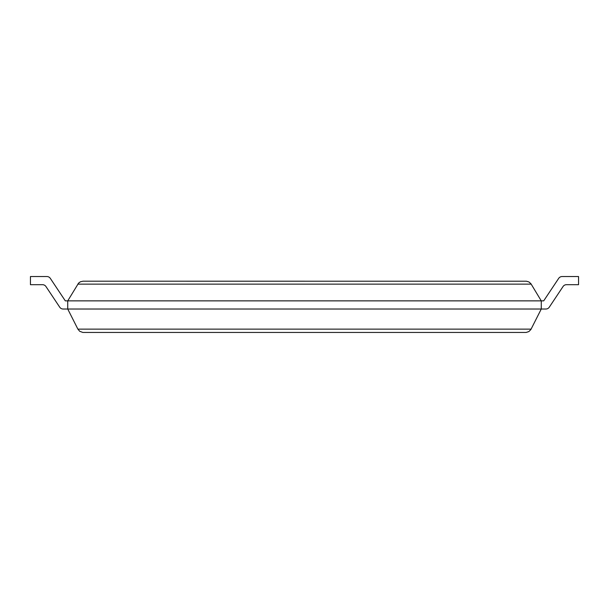 <?xml version="1.0" encoding="UTF-8"?>
<svg xmlns="http://www.w3.org/2000/svg" width="609" height="609" viewBox="0 0 609 609"><rect width="100%" height="100%" fill="white"/><g stroke="black" fill="none" stroke-linecap="round" stroke-linejoin="round"><path stroke-width="0.91" d="M77.891 329.134L67.736 309.022L545.87 309.022A4.08 4.08 0 0 0 549.265 307.21L563.059 286.512A4.08 4.08 0 0 1 566.454 284.692A4.08 4.08 0 0 0 563.059 286.512A4.08 4.08 0 0 1 566.454 284.692A4.08 4.08 0 0 0 563.059 286.512A4.08 4.08 0 0 1 566.454 284.692L578.55 284.692L578.55 276.539L562.092 276.539A4.08 4.08 0 0 0 558.697 278.351L543.685 300.869L67.736 300.869L67.736 309.022L63.13 309.022A4.08 4.08 0 0 1 59.735 307.21L45.941 286.512A4.08 4.08 0 0 0 42.546 284.692A4.08 4.08 0 0 1 45.941 286.512A4.08 4.08 0 0 0 42.546 284.692A4.08 4.08 0 0 1 45.941 286.512A4.08 4.08 0 0 0 42.546 284.692L30.45 284.692L30.45 276.539L46.908 276.539A4.08 4.08 0 0 1 50.303 278.351L65.315 300.869L67.736 300.869L78.614 283.071L80.411 281.777L82.999 281.198L526.442 281.213L528.985 281.982L530.949 283.756L541.264 300.869L541.264 309.022L530.873 329.553L528.871 331.562L526.176 332.445L82.824 332.445L79.733 331.304L77.891 329.134L531.109 329.134M30.45 276.539L46.908 276.539L30.45 276.539M50.303 278.351L65.315 300.869L50.303 278.351M558.697 278.351L543.685 300.869L558.697 278.351M541.264 309.022L545.87 309.022L541.264 309.022M77.807 284.129L531.193 284.129"/></g></svg>
